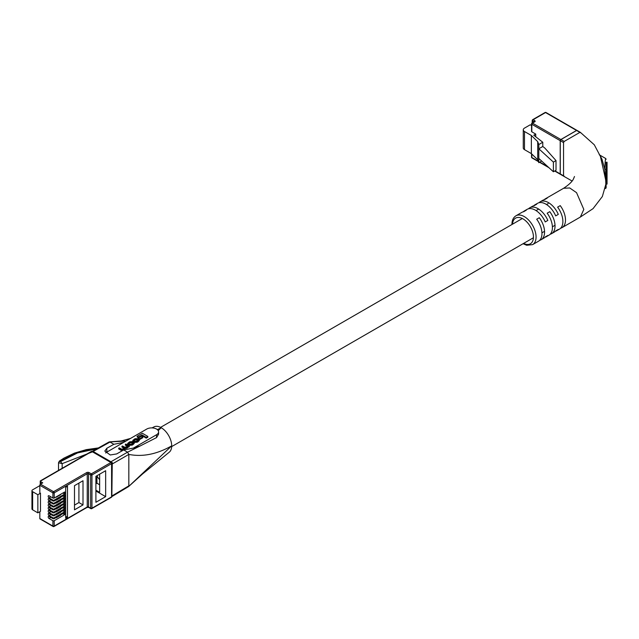 <?xml version="1.0" encoding="UTF-8"?>
<svg xmlns="http://www.w3.org/2000/svg" width="639" height="639" viewBox="0 0 639 639"><rect width="100%" height="100%" fill="white"/><g stroke="black" fill="none" stroke-linecap="round" stroke-linejoin="round"><path stroke-width="0.96" d="M532.199 122.976L532.199 120.483A0.927 0.535 -0 0 1 532.463 120.108A0.927 0.535 60 0 1 532.654 119.685L545.083 112.504A0.927 0.535 60 0 1 545.546 112.552A0.927 0.535 -60 0 1 546.01 112.504L577.081 130.444A0.927 0.535 120 0 0 576.626 130.492L545.546 112.552L533.118 119.733L534.755 120.675A1.39 0.799 180 0 1 534.755 121.809L532.463 123.127L560.922 139.558L576.626 130.492M560.922 139.558A0.927 0.535 120 0 0 560.267 140.692L531.816 124.262L531.816 131.818L535.738 134.078L533.773 135.212L542.783 142.249L542.783 146.483L544.899 148.128L556.018 160.597L556.018 170.262L553.398 171.771L553.398 162.106L556.018 160.597M554.971 170.869L560.267 173.928L560.267 140.692M560.267 173.928A0.927 0.535 120 0 0 560.922 174.303M553.398 171.771L538.813 158.44L538.813 148.775L553.398 162.106M542.783 142.249L538.813 144.542L537.711 141.626L531.352 135.476L524.483 131.514A4.161 2.404 180 0 1 523.269 129.813L523.269 147.944A4.161 2.404 180 0 0 524.483 149.638L531.352 153.608L537.711 159.758L538.813 162.673L541.648 161.036M523.269 129.813A4.161 2.404 180 0 1 524.483 128.112L530.242 124.789L531.544 125.54M531.816 131.818A0.927 0.535 180 0 1 531.544 131.434L531.544 123.886A0.927 0.535 -0 0 0 531.816 124.262A0.927 0.535 -60 0 1 532.463 123.127A0.927 0.535 60 0 0 532.007 123.079A0.927 0.927 0 0 0 531.544 123.886A0.927 0.535 -0 0 1 531.816 123.503A0.927 0.535 60 0 1 532.007 123.079L534.292 121.761A0.927 0.535 60 0 1 534.755 121.809M535.738 136.746L535.738 134.078M537.711 159.758L537.711 141.626M538.813 162.673L538.813 158.44M538.813 144.542L538.813 148.775L542.783 146.483M531.352 153.608L531.352 135.476M599.965 155.325L602.098 159.55L604.742 169.135L605.197 161.347L605.66 158.472L606.123 159.279M544.939 237.269A16.654 9.617 -120 0 0 546.353 236.694A16.654 9.617 -120 0 0 547.839 235.448L545.219 236.957A16.654 9.617 60 0 1 543.733 238.203L541.121 239.713A16.654 9.617 -120 0 0 544.572 232.085A16.654 9.617 -120 0 0 539.3 217.715L536.688 219.225A16.654 9.617 60 0 1 541.952 233.602A16.654 9.617 60 0 1 538.501 241.222L532.614 244.625A16.654 9.617 60 0 0 536.065 236.997A16.654 9.617 60 0 0 528.796 220.239A16.654 9.617 60 0 0 515.961 215.782L521.847 212.38A16.654 9.617 60 0 1 523.668 211.717L526.288 210.199A16.654 9.617 -120 0 0 524.467 210.87A16.654 9.617 -120 0 0 523.261 211.805M555.411 231.222A16.654 9.617 -120 0 0 556.817 230.647A16.654 9.617 -120 0 0 558.302 229.409L555.69 230.919A16.654 9.617 60 0 1 554.205 232.157L551.585 233.666A16.654 9.617 -120 0 0 555.035 226.046A16.654 9.617 -120 0 0 549.772 211.677L547.152 213.186A16.654 9.617 60 0 1 552.415 227.556A16.654 9.617 60 0 1 548.973 235.176L546.353 236.694M574.493 176.5L573.455 178.968C572.145 181.716 568.854 184.815 563.598 188.281L569.716 187.962L576.554 192.674L583.814 209.424L580.372 217.052L562.056 227.628A16.654 9.617 -120 0 0 565.499 220A16.654 9.617 -120 0 0 560.235 205.63L557.615 207.14A16.654 9.617 60 0 1 562.887 221.517A16.654 9.617 60 0 1 559.437 229.137L556.817 230.647M560.643 228.203A16.654 9.617 -120 0 0 562.056 227.628M550.171 234.241A16.654 9.617 -120 0 0 551.585 233.666M539.707 240.288A16.654 9.617 -120 0 0 541.121 239.713M605.78 184.703A0.927 0.447 -172.9 0 1 605.948 184.503L605.325 174.767L604.566 174.79L605.772 180.454L605.812 184.399M580.547 132.76L579.892 132.385L580.547 132.76L579.892 132.385L564.197 141.443L563.542 142.577L563.542 175.813L564.197 176.196L560.203 173.888L560.203 140.652A0.927 0.535 -60 0 1 560.858 139.518L576.554 130.452A0.927 0.535 -60 0 1 577.017 130.412L580.356 132.337L594.294 144.789L600.388 156.331L604.566 174.79M606.123 165.277L607.05 165.277L607.05 162.218L606.123 162.218L606.123 179.942L607.05 179.942L607.05 181.085L606.123 181.085M605.772 180.454A0.927 0.607 -8.2 0 1 605.948 180.11A0.927 0.503 180 0 0 606.123 179.815L606.123 187.267A0.927 0.919 0 0 1 605.325 188.178L605.948 184.503A0.927 0.567 180 0 0 606.123 184.176L606.123 185.598M607.05 176.891L607.05 173.057L606.123 173.057L606.123 176.891M607.05 165.277L607.05 169.367L606.123 169.367L606.123 172.786M524.467 210.87L527.087 209.36A16.654 9.617 60 0 1 545.219 221.933L547.839 220.415A16.654 9.617 -120 0 0 529.699 207.851L532.319 206.333A16.654 9.617 60 0 1 534.132 205.67L536.752 204.16A16.654 9.617 -120 0 0 534.931 204.823L537.551 203.314A16.654 9.617 60 0 1 555.69 215.886L558.302 214.377A16.654 9.617 -120 0 0 540.171 201.804L542.783 200.295A16.654 9.617 60 0 1 544.604 199.624L547.216 198.114A16.654 9.617 -120 0 0 545.402 198.785A16.654 9.617 -120 0 0 544.196 199.719M534.931 204.823A16.654 9.617 -120 0 0 533.733 205.758M529.699 207.851A16.654 9.617 -120 0 0 528.493 208.785M540.171 201.804A16.654 9.617 -120 0 0 538.965 202.739M563.734 176.236L560.395 174.311A0.927 0.535 -60 0 1 560.203 173.888M606.123 174.95L605.325 174.767L604.742 169.135L606.123 169.407M605.141 188.505A0.927 0.927 180 0 0 606.123 187.586L604.766 188.401M606.123 177.171L607.05 177.171L607.05 178.457L606.123 178.457M607.05 178.457L607.05 178.912L606.123 178.912M607.05 178.545L607.05 179.942M607.05 181.085L607.05 181.54L606.123 181.54M607.05 181.117L607.05 183.633L606.123 183.633M607.05 183.633L607.05 184.088L606.123 184.088M606.123 169.375L607.05 169.375L607.05 172.786M92.471 451.853L62.167 463.642L62.167 468.291M97.735 448.29L77.686 452.388L60.226 461.206L62.167 463.642L58.516 462.74L58.516 470.4M60.705 461.518L77.535 452.915L96.872 448.778M60.226 461.206L59.235 461.765M128.359 446.861L129.278 446.773L129.278 446.014L125.875 444.049L125.3 445.135L127.584 446.469M123.958 449.904L124.988 448.586L127.648 447.779L128.343 446.15M125.3 444.385L127.441 445.615L127.217 446.733L124.589 447.172L122.528 445.982L121.953 446.31L123.974 447.476L123.774 448.722L121.498 449.137L119.285 447.851L118.71 448.187L118.71 448.945L120.995 450.263L122.824 450.439M121.953 446.31L121.953 447.068L124.23 448.402M146.243 438.122L147.841 437.196L147.841 436.437L142.337 433.258L137.129 436.261L137.129 437.02L138.471 437.795L142.074 435.71L146.243 438.122L146.243 437.364L147.841 436.437M111.849 496.607L112.24 463.994L110.954 461.765L127.544 452.18L123.678 449.952L133.447 448.067L156.547 434.736A6.941 4.01 0 0 0 158.584 431.9A6.941 4.01 0 0 0 154.295 428.202A6.941 4.01 0 0 0 146.738 429.065L106.833 452.108A6.941 4.01 0 0 0 105.667 453.003M139.645 439.528L142.793 437.715L142.793 436.956L141.499 436.205L138.351 438.027L138.351 438.785L139.645 439.528L139.645 438.777L142.793 436.956M127.64 443.466L127.64 444.217L129.014 445.391L132.281 445.103L134.222 443.482L134.222 442.731L132.848 441.557L129.589 441.845L127.64 443.466L129.014 444.632L132.281 444.345L134.222 442.731M132.856 440.351L133.431 441.006L135.188 439.153L137.289 439.017L138 439.432L137.88 440.575L134.653 441.637L137.297 441.445L139.254 439.88L137.832 438.673L135.029 438.705L132.856 440.351L132.856 441.102L133.431 441.757L135.188 439.904L137.289 439.776L138.232 440.343M134.653 441.637L134.653 442.396L137.297 442.204L139.254 440.63L139.254 439.88M123.678 449.952L116.649 453.938L110.251 454.976L104.804 451.07L106.833 448.274L113.87 444.281L110.004 442.052L93.118 451.461L92.192 451.382M123.639 442.404L113.87 444.281M158.216 430.614L161.228 427.723A14.801 8.547 -120 0 0 154.151 426.82A14.801 8.547 -120 0 0 153.991 426.9M112.24 495.768L128.83 485.848L128.83 454.409C142.545 457.117 156.835 454.265 171.699 445.854A14.801 8.547 -120 0 0 161.228 427.723L157.37 429.632M110.954 461.765L93.118 451.461M96.928 475.767A9.25 5.344 -120 0 0 99.644 479.633M133.447 448.067L140.276 445.902L127.544 452.18L128.83 454.409L112.24 463.994M169.239 452.212A14.801 8.547 -120 0 0 171.699 445.854L128.591 486.575L111.873 496.591M92.216 451.374L109.101 441.956L125.947 441.07M140.276 445.902L156.547 437.603L158.584 434.2L158.584 431.9M137.129 436.261L138.471 437.036L138.471 437.795M138.471 437.036L142.074 434.959L142.074 435.71M142.074 434.959L146.243 437.364M138.351 438.027L139.645 438.777M131.634 444.177L132.808 443.506L132.992 442.3L130.228 442.012L129.062 442.691L128.87 443.889L129.557 444.289L131.634 444.177M128.399 443.362L128.87 443.889M133.463 442.835L132.992 442.3L132.992 443.059L130.228 442.771L128.639 443.73M127.441 446.373L127.441 445.615L127.816 446.078M123.974 448.235L123.974 447.476L124.469 448.011M118.71 448.187L120.995 449.505L123.662 449.321L124.988 447.835L126.714 447.556L128.335 446.102M125.076 448.866L124.988 447.835M128.335 446.421L128.335 446.853M128.343 446.094L128.743 447.076M128.743 446.326L129.278 446.014M133.655 440.311L133.95 441.445M138 440.191L138 439.432L138.479 439.967M133.431 441.006L133.431 441.757M105.659 496.647L95.906 502.278L95.906 476.335L105.659 470.703L105.659 496.647L95.906 491.016M82.998 504.922L82.998 480.744L74.491 485.656L74.491 509.826L82.998 504.922L78.909 502.558L78.909 483.108M64.683 512.598L64.683 514.675L54.211 520.721L54.211 526.073L87.247 506.999L87.247 473.763L54.211 492.837L54.211 498.021L64.683 491.982L64.683 494.059L54.211 500.097L54.211 500.968L64.683 494.921L64.683 497.006L54.211 503.045L54.211 503.915L64.683 497.869L64.683 499.946L54.211 505.992L54.211 506.863L64.683 500.816L64.683 502.893L54.211 508.94L54.211 509.802L64.683 503.764L64.683 505.84L54.211 511.887L54.211 512.75L64.683 506.711L64.683 508.788L54.211 514.826L54.211 515.697L64.683 509.658L64.683 511.735L54.211 517.774L54.211 518.644L64.683 512.598M65.689 487.341L65.689 518.309L67.502 517.263L67.502 486.295L65.689 487.341M54.211 498.021A0.927 0.535 180 0 1 52.909 498.021L52.909 492.837L39.826 485.281L39.826 492.837L40.481 493.212L37.861 494.722L37.861 512.853L40.481 511.336L40.481 493.212M47.55 476.726L47.973 476.486M37.861 494.722L32.629 491.703A2.316 1.334 0 0 1 31.95 490.752A2.316 1.334 0 0 1 32.629 489.809L39.826 485.656M54.211 518.644A0.927 0.535 180 0 1 52.909 518.644L49.067 516.424A1.27 0.735 -120 0 0 48.428 516.36A1.27 0.735 -120 0 0 48.237 517.382A1.27 0.735 -120 0 0 49.067 518.501L52.909 520.721A0.927 0.535 0 0 0 54.211 520.721M54.211 515.697A0.927 0.535 180 0 1 52.909 515.697L49.067 513.484A1.27 0.735 -120 0 0 48.428 513.421A1.27 0.735 -120 0 0 48.237 514.435A1.27 0.735 -120 0 0 49.067 515.561L52.909 517.774A0.927 0.535 0 0 0 54.211 517.774M54.211 512.75A0.927 0.535 180 0 1 52.909 512.75L49.067 510.537A1.27 0.735 -120 0 0 48.428 510.473A1.27 0.735 -120 0 0 48.237 511.488A1.27 0.735 -120 0 0 49.067 512.614L52.909 514.826A0.927 0.535 0 0 0 54.211 514.826M54.211 509.802A0.927 0.535 180 0 1 52.909 509.802L49.067 507.59A1.27 0.735 -120 0 0 48.428 507.526A1.27 0.735 -120 0 0 48.237 508.548A1.27 0.735 -120 0 0 49.067 509.666L52.909 511.887A0.927 0.535 0 0 0 54.211 511.887M54.211 506.863A0.927 0.535 180 0 1 52.909 506.863L49.067 504.642A1.27 0.735 -120 0 0 48.428 504.578A1.27 0.735 -120 0 0 48.237 505.601A1.27 0.735 -120 0 0 49.067 506.719L52.909 508.94A0.927 0.535 0 0 0 54.211 508.94M54.211 503.915A0.927 0.535 180 0 1 52.909 503.915L49.067 501.695A1.27 0.735 -120 0 0 48.428 501.631A1.27 0.735 -120 0 0 48.237 502.653A1.27 0.735 -120 0 0 49.067 503.772L52.909 505.992A0.927 0.535 0 0 0 54.211 505.992M54.211 500.968A0.927 0.535 180 0 1 52.909 500.968L49.067 498.747A1.27 0.735 -120 0 0 48.428 498.692A1.27 0.735 -120 0 0 48.237 499.706A1.27 0.735 -120 0 0 49.067 500.832L52.909 503.045A0.927 0.535 0 0 0 54.211 503.045M52.909 498.021L49.067 495.808A1.27 0.735 -120 0 0 48.428 495.744A1.27 0.735 -120 0 0 48.237 496.759A1.27 0.735 -120 0 0 49.067 497.885L52.909 500.097A0.927 0.535 0 0 0 54.211 500.097M39.826 511.719L39.826 518.517L52.909 526.073L52.909 520.721M39.826 485.281A0.927 0.535 -60 0 1 40.481 484.146L53.564 491.703L86.592 472.628A0.927 0.535 -120 0 1 87.247 473.763A0.927 0.535 180 0 1 88.549 473.763L88.549 506.999L90.65 508.205L90.65 474.969L88.549 473.763A0.927 0.535 -60 0 1 89.204 472.628L91.297 473.842L110.93 462.508L91.832 451.477L40.305 481.223A1.853 1.07 0 0 0 40.784 481.702L40.784 483.971M40.481 484.146L42.749 482.836L40.784 481.702M99.644 484.769L96.928 483.204L96.928 475.743M53.564 526.448A0.927 0.535 -120 0 0 54.211 526.073A0.927 0.535 0 0 1 52.909 526.073A0.927 0.535 120 0 0 53.101 526.496L40.017 518.94A0.927 0.535 -60 0 1 39.826 518.517M32.629 491.703L32.629 509.826L37.861 512.853M32.629 509.826A2.316 1.334 180 0 1 31.95 508.884L31.95 490.752M62.886 493.02L64.683 494.059M62.886 495.96L64.683 497.006M62.886 498.907L64.683 499.946M62.886 501.855L64.683 502.893M62.886 504.802L64.683 505.84M62.886 507.749L64.683 508.788M62.886 510.697L64.683 511.735M62.886 513.636L64.683 514.675M65.689 516.216L67.502 517.263M74.491 505.106L78.909 502.558M99.644 474.178L99.644 492.365L95.906 490.209M95.906 483.795L96.928 483.204M55.585 497.23L55.809 497.238A0.927 0.535 0 0 0 56.472 497.078L60.393 494.81A0.927 0.535 0 0 0 60.665 494.426L60.665 494.434M55.585 500.177L55.809 500.177A0.927 0.535 0 0 0 56.472 500.025L60.393 497.757A0.927 0.535 0 0 0 60.665 497.374L60.665 497.382M55.585 503.125L55.809 503.125A0.927 0.535 0 0 0 56.472 502.973L60.393 500.704A0.927 0.535 0 0 0 60.665 500.321L60.665 500.329M55.585 506.072L55.809 506.072A0.927 0.535 0 0 0 56.472 505.912L60.393 503.652A0.927 0.535 0 0 0 60.665 503.268L60.665 503.268M55.585 509.019L55.809 509.019A0.927 0.535 0 0 0 56.472 508.86L60.393 506.599A0.927 0.535 0 0 0 60.665 506.216L60.665 506.216M55.585 511.967L55.809 511.967A0.927 0.535 0 0 0 56.472 511.807L60.393 509.539A0.927 0.535 0 0 0 60.665 509.155L60.665 509.163M55.585 514.906L55.809 514.906A0.927 0.535 0 0 0 56.472 514.754L60.393 512.486A0.927 0.535 0 0 0 60.665 512.103L60.665 512.111M55.585 517.854L55.809 517.854A0.927 0.535 0 0 0 56.472 517.702L60.393 515.433A0.927 0.535 0 0 0 60.665 515.05L60.665 515.058M531.816 154.047L531.816 157.498L538.27 161.228M539.795 162.106L548.014 166.851M524.483 149.638L524.483 131.514M534.755 120.675A0.927 0.535 -60 0 0 534.1 121.809L532.463 120.859L532.463 122.816M532.463 120.859A0.927 0.535 -60 0 1 533.118 119.733A0.927 0.535 60 0 0 532.654 119.685A0.927 0.927 0 0 0 532.463 120.859M538.413 161.627L532.007 157.921A0.927 0.535 -60 0 1 531.816 157.498A0.927 0.535 180 0 1 531.544 157.122L531.544 153.791M523.637 243.395A14.801 8.547 -120 0 0 533.445 236.997A14.801 8.547 -120 0 0 523.309 219.065A14.801 8.547 -120 0 0 512.534 224.169M560.203 140.652L563.542 142.577M560.858 139.518L564.197 141.443M576.554 130.452L579.892 132.385M607.05 173.289L606.123 173.289M607.05 175.533L606.123 175.533M607.05 176.172L606.123 176.172M607.05 182.403L606.123 182.403M607.05 171.26L606.123 171.26M607.05 172.274L606.123 172.274M106.833 452.108L106.833 448.274M156.547 434.736L156.547 437.603M133.096 443.873L133.096 444.632M128.263 444.201L128.263 444.96M129.014 444.632L129.014 445.391M132.281 444.345L132.281 445.103M132.313 441.908L132.313 442.659M130.228 442.012L130.228 442.771M129.062 442.691L129.062 443.442M120.995 449.505L120.995 450.263M123.662 449.321L123.662 449.96M124.349 448.921L124.349 449.68M126.714 447.556L126.714 448.314M127.648 447.02L127.648 447.779M134.222 439.712L134.222 440.463M135.188 439.153L135.188 439.904M137.289 439.017L137.289 439.776M137.297 441.445L137.297 442.204M138.264 440.894L138.264 441.645M111.394 462.46A0.927 0.535 -60 0 0 110.93 462.508A0.927 0.535 -120 0 1 111.585 463.634L91.952 474.969L91.952 508.205L111.585 496.87L111.585 463.634A0.927 0.535 -0 0 0 111.394 462.46L92.296 451.43A0.927 0.927 0 0 0 91.369 451.43A0.927 0.535 -120 0 1 91.832 451.477A0.927 0.535 -60 0 1 92.296 451.43M52.909 518.644L52.909 517.774M52.909 515.697L52.909 514.826M52.909 512.75L52.909 511.887M52.909 509.802L52.909 508.94M52.909 506.863L52.909 505.992M52.909 503.915L52.909 503.045M52.909 500.968L52.909 500.097M89.204 472.628A1.853 1.07 0 0 0 86.592 472.628M111.857 496.495A0.927 0.535 180 0 1 111.585 496.87A0.927 0.535 -120 0 1 111.394 497.302A0.927 0.927 0 0 0 111.857 496.495L111.857 463.259M88.741 507.422L87.056 507.422A0.927 0.535 -120 0 0 87.247 506.999A0.927 0.535 0 0 1 88.549 506.999A0.927 0.535 -60 0 0 88.741 507.422L90.842 508.628A0.927 0.535 -60 0 0 91.297 508.588A0.927 0.535 -120 0 0 91.952 508.205A0.927 0.535 180 0 1 90.65 508.205A0.927 0.535 -60 0 0 90.842 508.628A0.927 0.927 0 0 0 91.76 508.628L111.394 497.302M91.952 474.969A0.927 0.535 -120 0 0 91.297 473.842A0.927 0.535 -60 0 0 90.65 474.969A0.927 0.535 0 0 0 91.952 474.969M53.564 491.703A0.927 0.535 120 0 0 52.909 492.837A0.927 0.535 180 0 0 54.211 492.837A0.927 0.535 -120 0 0 53.564 491.703M50.864 496.846L49.067 497.885M50.864 499.786L49.067 500.832M50.864 502.733L49.067 503.772M50.864 505.681L49.067 506.719M50.864 508.628L49.067 509.666M50.864 511.575L49.067 512.614M50.864 514.523L49.067 515.561M50.864 517.462L49.067 518.501M171.675 446.597L533.429 237.74M541.936 232.836L544.548 231.318M552.4 226.789L555.019 225.279M160.573 427.371L522.327 218.514M536.065 210.582L538.685 209.073M546.529 204.536L548.174 203.593M546.01 112.504A0.927 0.927 0 0 0 545.083 112.504M560.459 174.351L554.7 171.02M548.941 167.698L539.524 162.258M531.544 157.122A0.927 0.927 0 0 0 532.007 157.921M599.238 154.766L605.66 158.472M515.961 215.782C513.285 217.524 511.959 220.311 511.975 224.161L511.975 224.489M523.077 243.723L526.664 245.264L532.614 244.625M580.212 217.14L593.048 208.641L602.361 196.508L605.82 184.32M563.758 176.252L572.097 181.013M545.402 198.785L563.718 188.209M58.516 462.74L59.395 461.062L64.084 458.043L74.539 453.091L86.225 449.648L98.39 447.931M154.151 426.828L152.002 427.898M130.516 438.434L121.106 440.998L109.413 441.876M128.591 486.575L142.489 474.01L169.367 452.108M40.297 480.919L91.369 451.43M53.101 526.496A0.927 0.927 0 0 0 54.019 526.496L87.056 507.422M40.241 484.33L40.241 481.015"/></g></svg>
